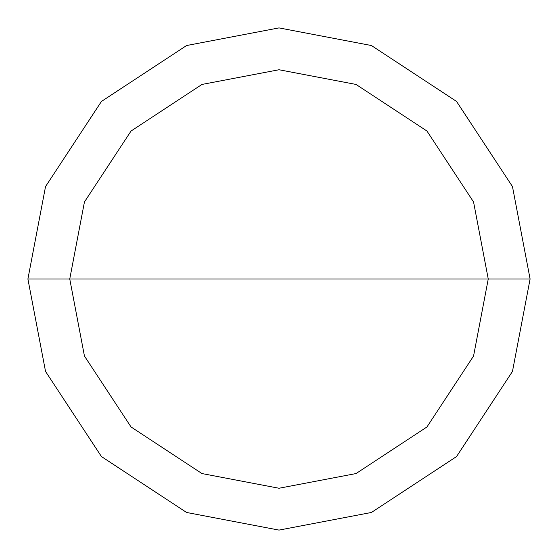 <?xml version="1.0" encoding="UTF-8"?>
<svg xmlns="http://www.w3.org/2000/svg" width="558" height="558" viewBox="0 0 558 558"><rect width="100%" height="100%" fill="white"/><g stroke="black" fill="none" stroke-linecap="round" stroke-linejoin="round"><path stroke-width="0.84" d="M69.75 279L84.439 201.975L131.039 131.039L201.975 84.439L279 69.75L356.025 84.439L426.961 131.039L473.561 201.975L488.25 279L69.75 279L84.439 356.025L131.039 426.961L201.975 473.561L279 488.25L356.025 473.561L426.961 426.961L473.561 356.025L488.25 279L530.1 279L512.467 371.426L456.556 456.556L371.426 512.467L279 530.1L186.574 512.467L101.444 456.556L45.533 371.426L27.9 279L45.533 371.426L101.444 456.556L186.574 512.467L279 530.1L371.426 512.467L456.556 456.556L512.467 371.426L530.1 279L512.467 186.574L456.556 101.444L371.426 45.533L279 27.9L186.574 45.533L101.444 101.444L45.533 186.574L27.9 279L488.25 279L473.561 356.025L426.961 426.961L356.025 473.561L279 488.25L201.975 473.561L131.039 426.961L84.439 356.025L69.75 279L27.9 279L45.533 186.574L101.444 101.444L186.574 45.533L279 27.9L371.426 45.533L456.556 101.444L512.467 186.574L530.1 279L488.25 279L473.561 201.975L426.961 131.039L356.025 84.439L279 69.75L201.975 84.439L131.039 131.039L84.439 201.975L69.75 279"/></g></svg>
